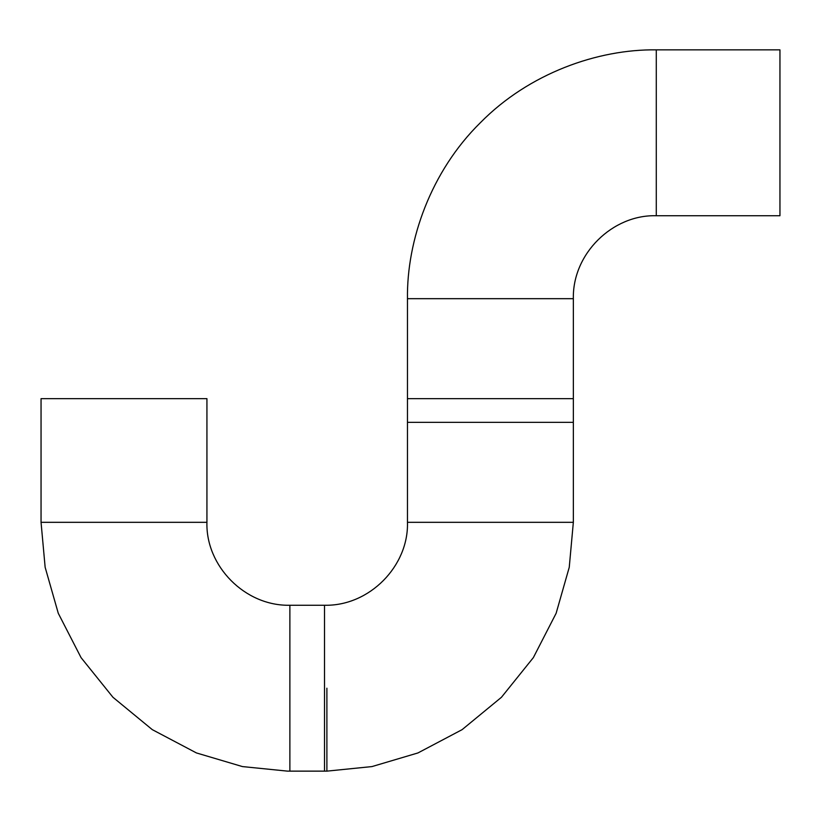 <?xml version="1.0" encoding="UTF-8"?>
<svg xmlns="http://www.w3.org/2000/svg" width="821" height="821" viewBox="0 0 821 821"><rect width="100%" height="100%" fill="white"/><g stroke="black" fill="none" stroke-linecap="round" stroke-linejoin="round"><path stroke-width="1.23" d="M656.287 49.855C597.945 49.055 528.981 73.243 480.347 122.729C430.851 171.373 406.662 240.327 407.462 298.68L573.345 298.68C572.37 253.545 612.784 214.435 656.287 215.738L656.287 49.855L779.95 49.855L779.95 215.738L656.287 215.738M407.462 298.68L407.462 422.343L573.345 422.343L573.345 298.68M573.345 522.32L569.251 567.29L556.125 613.297L533.352 657.621L501.446 697.286L462.11 729.643L417.961 752.939L371.975 766.578L326.891 771.135L289.875 771.145L289.875 605.262C244.75 606.237 205.63 565.833 206.933 522.32L41.05 522.32L45.145 567.29L58.281 613.297L81.053 657.621L112.959 697.286L152.285 729.643L196.435 752.939L242.431 766.578L287.514 771.135L324.521 771.145L324.521 605.262C369.655 606.237 408.766 565.833 407.462 522.32L407.462 398.657L573.345 398.657L573.345 522.32L407.462 522.32M326.891 688.203L326.891 771.145M206.933 522.32L206.933 398.657L41.05 398.657L41.05 522.32M287.514 605.262L324.521 605.262M326.891 605.262L289.875 605.262"/></g></svg>
